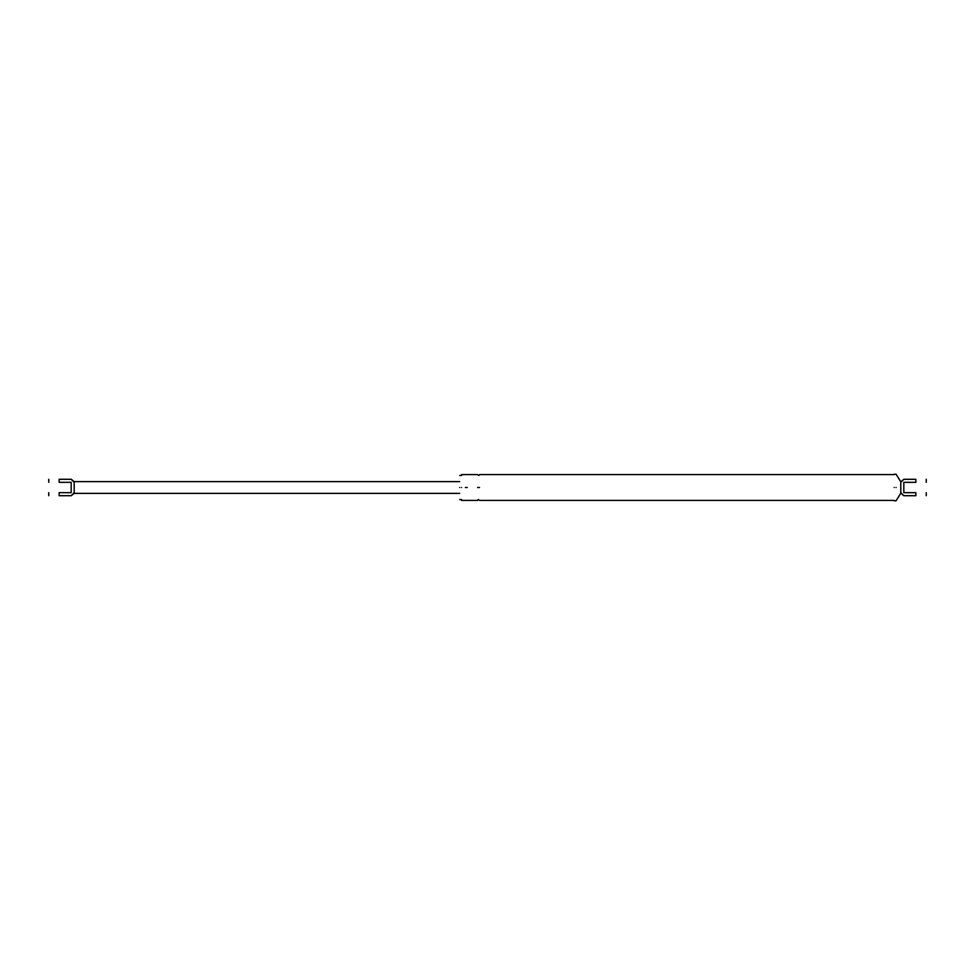 <?xml version="1.0" encoding="UTF-8"?>
<svg xmlns="http://www.w3.org/2000/svg" width="975" height="975" viewBox="0 0 975 975"><rect width="100%" height="100%" fill="white"/><g stroke="black" fill="none" stroke-linecap="round" stroke-linejoin="round"><path stroke-width="1.46" d="M71.187 479.298L74.198 482.32L71.187 479.298L74.198 482.32L74.198 492.68L71.187 495.702L74.198 492.68L71.187 495.702L59.122 495.702C45.752 495.702 45.752 495.702 59.122 495.702L59.122 492.68C45.752 492.68 45.752 492.68 59.122 492.68L71.187 492.68L71.187 482.32L59.122 482.32C45.752 482.32 45.752 482.32 59.122 482.32L59.122 479.298L71.187 479.298L63.826 479.298M59.122 479.298C45.752 479.298 45.752 479.298 59.122 479.298M71.187 495.702L74.198 492.68M903.813 479.298L900.803 482.32L900.803 492.68L903.813 495.702L915.878 495.702C929.248 495.702 929.248 495.702 915.878 495.702L915.878 492.68C929.248 492.68 929.248 492.68 915.878 492.68L903.813 492.68L903.813 482.32L915.878 482.32C929.248 482.32 929.248 482.32 915.878 482.32L915.878 479.298C929.248 479.298 929.248 479.298 915.878 479.298L903.813 479.298L900.803 482.32L903.813 479.298L911.174 479.298M903.813 495.702L900.803 492.68L903.813 495.702L911.174 495.702M459.7 487.5C459.7 472.01 459.7 472.01 459.7 487.5C459.7 502.99 459.7 502.99 459.7 487.5M461.577 487.5C461.577 470.852 461.577 470.852 461.577 487.5C461.577 504.148 461.577 504.148 461.577 487.5M894.209 487.5C894.209 470.364 894.209 470.364 894.209 487.5C894.209 504.636 894.209 504.636 894.209 487.5M467.232 487.5C467.232 470.852 467.232 470.852 467.232 487.5C467.232 504.148 467.232 504.148 467.232 487.5L465.355 487.5C465.355 470.852 465.355 470.852 465.355 487.5C465.355 504.148 465.355 504.148 465.355 487.5M479.493 487.5C479.493 470.852 479.493 470.852 479.493 487.5C479.493 504.148 479.493 504.148 479.493 487.5L477.604 487.5C477.604 470.852 477.604 470.852 477.604 487.5C477.604 504.148 477.604 504.148 477.604 487.5M896.086 487.5C896.086 470.364 896.086 470.364 896.086 487.5C896.086 504.636 896.086 504.636 896.086 487.5M459.7 493.387L74.198 493.387L71.26 495.702M459.7 481.613L74.198 481.613L71.26 479.298M48.75 492.68L48.75 495.702M48.75 479.298L48.75 482.32M894.209 474.216L896.086 474.216L900.803 481.845L903.776 479.298M894.209 500.784L896.086 500.784L900.803 493.155L903.776 495.702M926.25 492.68L926.25 495.702M926.25 482.32L926.25 479.298M461.577 475.483L459.7 475.483M459.7 499.517L461.577 499.517M894.209 474.581L479.493 474.581C479.176 475.715 478.554 475.715 477.604 474.581L461.577 474.581M461.577 500.419L477.604 500.419C477.896 499.285 478.53 499.285 479.493 500.419L894.209 500.419"/></g></svg>

